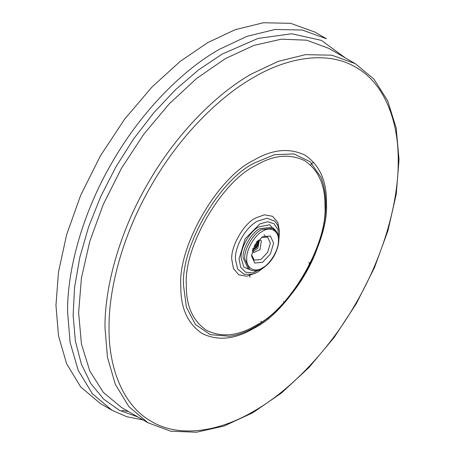 <?xml version="1.0" encoding="UTF-8"?>
<svg xmlns="http://www.w3.org/2000/svg" width="455" height="455" viewBox="0 0 455 455"><rect width="100%" height="100%" fill="white"/><g stroke="black" fill="none" stroke-linecap="round" stroke-linejoin="round"><path stroke-width="0.68" d="M313.922 162.742L312.375 162.935L310.555 165.029M249.687 274.74L249.658 276.481L250.153 277.169M284.068 302.285L283.442 301.517M308.894 265.987L309.394 263.104L308.774 262.347M251.53 255.909L254.76 263.058L262.569 262.285L270.378 254.044L273.614 243.158L270.378 236.008L262.569 236.782L254.76 245.029L251.53 255.909M261.727 237.305L267.614 237.055L270.378 243.158L267.614 252.445L260.954 259.481L254.288 260.146L251.558 254.919M278.54 243.465L279.535 231.936L277.681 225.168L274.718 221.113L267.017 218.212L257.285 221.198C245.598 227.591 235.093 245.774 235.389 259.111L237.658 269.036L244.022 274.268L252.292 274.268L257.553 272.175L265.288 266.402M328.891 48.418L306.647 40.188L281.309 39.187L253.793 45.443L225.208 58.701L196.588 78.482L169.106 103.979L143.746 134.282L121.553 168.134L103.313 204.346L89.777 241.4L81.434 278.011L78.624 312.619L81.445 344.054L89.783 370.956L103.353 392.426L121.565 407.526L103.353 392.426L89.783 370.956L81.445 344.054L78.624 312.619L81.434 278.011L89.777 241.4L103.313 204.346L121.553 168.134L143.746 134.282L169.106 103.979L196.588 78.482L225.208 58.701L253.793 45.443L281.309 39.187L306.647 40.188L328.891 48.418L355.264 63.649L331.82 55.192L305.567 54.645L278.278 61.34L251.598 73.915C217.223 93.218 176.591 133.133 147.932 183.348C118.772 233.273 104.525 288.419 104.997 327.845L107.443 357.232L115.286 384.213L128.89 406.679L147.938 422.758L170.642 431.181L196.384 432.25L224.116 426.005L252.809 412.753L281.418 393.035L308.877 367.606L334.158 337.434L356.305 303.673L374.471 267.608L387.967 230.622L396.265 194.12L399.041 159.477L396.168 128.003L387.711 100.862L373.919 79.096L355.264 63.649M345.231 57.853L321.418 40.381L291.712 33.761L258.048 38.408L222.233 54.043L198.659 69.82L175.63 89.578L153.881 112.664L133.73 138.747L115.9 166.9L100.697 196.628L88.543 227.119L79.796 257.473L74.592 287.196L73.124 315.235L75.405 341.142L81.382 364.142L90.875 383.616L103.729 399.211L119.483 410.382L137.905 416.962M112.004 410.268L100.379 403.557L80.677 386.926L66.606 363.682L58.49 335.773L55.959 305.368L58.49 272.039L66.606 234.757L80.677 195.269L100.379 155.894L124.63 119.147L151.794 87.212L180.021 61.539L207.617 42.685L235.212 29.677L263.445 22.75L290.608 23.319L314.86 32.06L326.485 38.777L302.234 30.03L275.07 29.461L246.843 36.389L219.247 49.396C183.683 69.365 141.647 110.656 112.004 162.606C81.837 214.254 67.095 271.299 67.585 312.084L70.115 342.484L78.232 370.398L92.308 393.638L112.004 410.268L126.814 416.729L143.041 419.931M128.469 411.519L121.917 410.353M344.736 57.307L345.1 57.779M137.774 416.888L137.188 416.808M257.939 240.746L257.775 241.616L258.52 241.895L258.156 242.816L258.559 242.697M257.649 242.521L258.156 242.816L258.269 243.664L257.962 245.017M257.729 245.353L257.359 246.382M257.086 246.65L256.512 247.622M256.222 247.793L254.436 249.26L253.242 249.334L252.576 249.897M253.515 249.926L253.412 249.499M257.775 241.616L257.268 241.326L257.888 241.821M253.697 248.913L254.203 249.203M254.726 248.379L255.227 248.675M254.459 249.107L253.953 248.817M258.144 243.709L257.638 243.419M258.116 242.538L257.61 242.248M256.449 242.452L258.07 243.647L256.575 247.799L254.288 248.47L253.782 248.174M256.085 242.953L257.507 242.896M256.319 247.002L254.897 247.418L254.544 246.946L255.477 244.363L256.899 243.948L257.251 244.415L256.319 247.002M256.478 243.857L255.608 246.593L254.607 247.099M263.968 234.74L264.986 235.536M259.458 239.978L257.74 248.39L252.741 251.615M258.394 240.143L260.749 240.308L261.386 240.849L259.97 249.676L253.674 252.57L252.349 250.614M246.746 258.668C246.041 250.04 254.743 234.968 262.569 231.265C270.401 225.925 279.103 230.952 278.392 240.399C279.103 249.033 270.401 264.105 262.569 267.807C254.743 273.142 246.041 268.12 246.746 258.668M244.722 258.668L249.653 269.57C253.338 271.498 257.507 271.152 262.165 268.518C266.795 265.8 270.736 261.659 273.995 256.108C280.559 243.448 280.382 234.188 273.461 228.33L261.557 229.513C253.23 233.449 243.971 249.488 244.722 258.668M249.653 269.57L248.038 268.632L243.106 257.735C242.356 248.555 251.609 232.516 259.942 228.581L271.845 227.398L273.461 228.33M276.242 232.448L269.707 224.787L258.929 226.829C250.102 231.004 240.286 248.003 241.087 257.735L243.806 267.102L251.74 270.446M260.834 269.218L252.644 272.881L245.535 272.181L240.712 267.244L239.017 258.912L245.211 238.687L259.919 223.894L267.676 221.727L274.012 223.712L277.914 229.525L278.75 238.204M279.529 231.896L277.851 222.563L272.534 216.279L264.435 214.817L255.642 217.956C243.823 223.542 230.691 246.297 231.76 259.327L233.432 268.513L238.756 274.792L246.849 276.259L255.755 273.051M186.351 285.541C183.251 247.742 221.357 181.738 255.642 165.523C273.33 155.036 289.664 153.42 304.645 160.666C318.409 170.016 325.177 184.969 324.938 205.529C328.038 243.328 289.926 309.332 255.642 325.552C237.959 336.035 221.625 337.655 206.644 330.404C192.874 321.054 186.112 306.101 186.351 285.541M183.587 285.967L186.385 307.159L195.411 324.461L210.375 334.681L229.28 336.222C262.967 332.497 303.599 290.29 318.563 244.545C327.264 218.298 328.072 195.906 321.002 177.359L310.208 161.758L293.879 153.909L274.382 154.745L254.635 162.913C219.481 179.543 180.413 247.213 183.587 285.967M253.623 160.308C217.604 177.348 177.569 246.69 180.823 286.4C180.572 307.995 187.682 323.704 202.145 333.526C217.882 341.142 235.042 339.441 253.623 328.43C289.642 311.391 329.676 242.049 326.417 202.338C326.667 180.743 319.564 165.034 305.095 155.212C289.357 147.596 272.204 149.297 253.623 160.308M109.041 327.845C108.574 288.959 122.628 234.575 151.384 185.339C179.645 135.817 219.719 96.454 253.623 77.418C287.526 57.307 327.6 50.397 355.855 67.289C384.617 83.322 398.671 121.479 398.205 160.894C398.671 199.773 384.617 254.157 355.855 303.394C327.6 352.921 287.526 392.284 253.623 411.32C219.719 431.431 179.645 438.336 151.384 421.444C122.628 405.416 108.574 367.259 109.041 327.845M267.586 318.341L268.808 318.949M260.732 321.281L262.006 322.123M121.565 407.526L147.938 422.758M256.7 241.343L257.951 242.833L258.053 243.596M255.17 248.589L254.186 248.942L252.542 248.544"/></g></svg>
